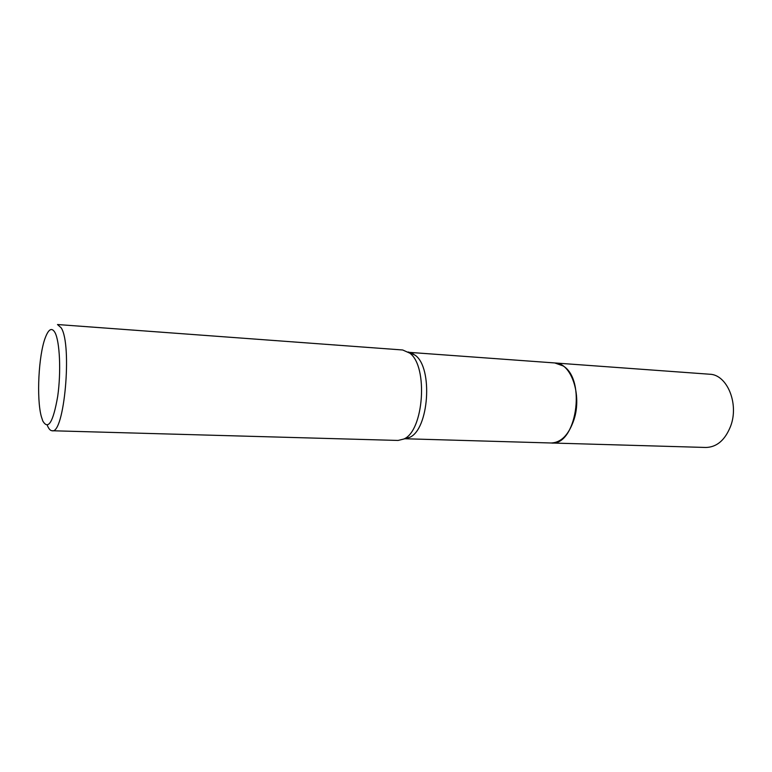 <?xml version="1.0" encoding="UTF-8"?>
<svg xmlns="http://www.w3.org/2000/svg" width="772" height="772" viewBox="0 0 772 772"><rect width="100%" height="100%" fill="white"/><g stroke="black" fill="none" stroke-linecap="round" stroke-linejoin="round"><path stroke-width="1.16" d="M554.807 362.956L563.077 365.899C586.681 379.863 576.115 446.293 551.179 442.983L550.735 442.974M554.933 362.965L563.087 365.899C586.691 379.863 576.115 446.312 551.179 442.993L404.817 438.747M409.324 352.408L415.317 355.332C433.246 368.022 428.894 429.686 409.594 437.377L404.943 438.708M52.1 430.747C64.25 434.771 72.423 344.968 61.229 327.888L57.504 324.529L402.685 349.986L409.768 353.132C428.392 366.353 423.838 431.056 403.795 439.036L398.082 440.445L52.1 430.747C50.412 430.66 48.887 429.039 47.526 425.874L47.256 425.218M42.769 420.933L41.263 416.301C36.4 398.255 38.59 355.255 45.258 337.808C48.607 328.949 51.849 327.193 54.976 332.539C59.811 341.398 61.21 372.007 57.697 396.383C53.191 422.216 48.211 430.4 42.769 420.933M555.251 362.985L709.642 374.227C726.992 374.459 739.248 403.573 730.65 426.125C725.12 440.05 716.879 447.171 705.917 447.47L551.179 442.993C561.205 442.617 568.829 434.781 574.03 419.495C582.146 394.724 571.116 362.985 555.251 362.985L409.208 352.36M413.821 354.213L408.224 351.964M409.594 437.377L403.795 439.036"/></g></svg>
